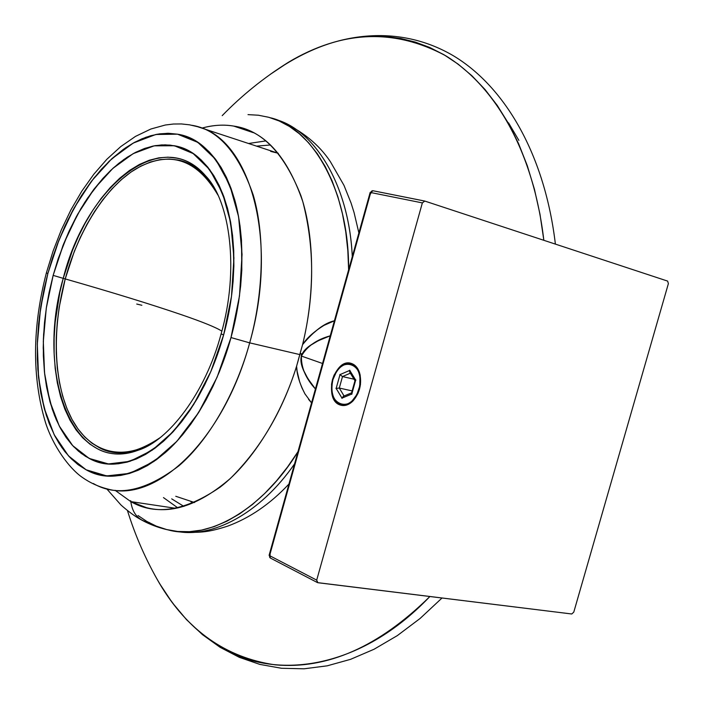 <?xml version="1.0" encoding="UTF-8"?>
<svg xmlns="http://www.w3.org/2000/svg" width="704" height="704" viewBox="0 0 704 704"><rect width="100%" height="100%" fill="white"/><g stroke="black" fill="none" stroke-linecap="round" stroke-linejoin="round"><path stroke-width="1.06" d="M359.093 388.96C361.61 376.438 359.075 368.183 351.472 364.197C343.235 362.842 337.049 368.007 332.904 379.676C339.258 353.945 366.863 362.991 359.093 388.96L359.524 389.101L359.093 388.96C352.238 415.246 325.063 404.853 332.904 379.676L331.839 385.739L332.015 391.67L333.406 396.977L335.905 401.183L339.302 403.911L343.306 404.906L347.565 404.061L351.692 401.447L356.822 394.724L359.788 385.889L359.964 376.737L358.494 371.386L355.907 367.215L354.27 365.693L350.478 363.915L346.298 363.959L344.186 364.663L340.12 367.338L336.582 371.492L332.904 379.676C330.378 391.908 332.834 400.127 340.261 404.325C348.506 405.97 354.781 400.849 359.093 388.96L359.524 389.101M343.605 396.185L341.994 398.13L336.16 388.397L340.006 374.616L349.738 370.401L355.696 380.09L351.798 394.038L341.994 398.13L336.16 388.397L339.293 388.054L342.496 376.57L340.006 374.616L336.16 388.397L341.994 398.13L351.798 394.038L355.696 380.09L349.738 370.401L340.006 374.616L342.496 376.57L350.319 373.19L342.496 376.57L339.293 388.054L336.16 388.397L340.006 374.616L342.496 376.57L354.006 379.192L342.496 376.57L339.293 388.054L344.071 395.991L339.293 388.054L352.132 390.905L339.293 388.054L344.071 395.991M349.606 371.404L349.967 372.618M355.01 380.829L355.696 380.09L355.001 380.609L355.696 380.09L351.798 394.038L351.507 393.131L355.018 380.574M351.551 392.955L351.798 394.038L351.551 392.955M341.994 398.13L343.35 396.282L341.994 398.13L351.798 394.038M230.991 337.559L235.426 319.405L238.586 302.174L240.68 285.754L241.815 270.037L241.481 240.143L240.038 225.958L237.776 212.485L234.731 199.848L230.93 188.126L226.424 177.373L221.25 167.693L215.503 159.192L209.229 151.862L202.268 145.561L194.577 140.395L186.278 136.558L177.549 134.182L168.555 133.294L159.491 133.866L150.559 135.766L141.944 138.811L133.602 142.877L125.356 147.972L109.234 161.172L94.098 177.866L80.212 197.613L67.936 219.78L57.182 244.622L47.854 273.53L44.132 288.825L39.336 317.24L37.33 343.728L37.822 369.283L40.841 393.43L46.376 415.554L54.349 435.046L59.206 443.599L64.786 451.51L71.174 458.674L78.311 464.842L86.117 469.788L94.433 473.361L103.101 475.473L111.936 476.133L120.727 475.429L129.474 473.449L138.362 470.184L147.382 465.599L156.385 459.73L165.308 452.61L174.073 444.268L182.618 434.746L190.854 424.098L198.686 412.456L206.052 399.898L212.978 386.311L219.481 371.518L225.518 355.335L230.991 337.559L249.682 342.857C279.074 240.143 249.955 138.706 197.419 126.658C249.955 138.706 279.074 240.143 249.682 342.857L299.772 354.578L249.682 342.857C223.564 439.578 156.675 502.99 107.879 489.06C156.675 502.99 223.564 439.578 249.682 342.857L230.991 337.559L217.105 377.194L198.475 412.79L176.827 441.355L153.798 461.551L129.826 473.343L106.7 475.913L86.117 469.788L68.482 455.875L54.182 434.711L44.132 407.968L38.57 377.722L37.321 344.106L40.506 308.616L47.854 273.53L59.092 239.73L74.026 208.12L91.784 180.822L111.505 159.042L133.276 143.053L155.822 134.49L177.54 134.182L197.78 142.349L215.732 159.482L229.689 184.888L238.577 216.665L242.062 254.426L239.492 295.935L230.991 337.559C243.135 294.386 246.154 240.381 234.793 200.068C221.258 159.834 202.18 137.87 177.54 134.182L167.578 133.294L157.018 134.262L146.018 137.227L134.746 142.252L123.411 149.336L112.209 158.4L101.367 169.286L91.071 181.764L81.506 195.562L72.785 210.382L65.032 225.887L58.282 241.771L52.562 257.734L47.854 273.53L46.385 272.897L47.854 273.53L43.974 289.59L40.841 306.416L38.614 323.787L37.4 341.466L37.321 359.146L38.447 376.508L40.806 393.219L44.396 408.945L49.157 423.386L55 436.295L61.785 447.48L69.353 456.808L77.528 464.244L86.117 469.788C108.064 482.328 134.517 476.546 165.493 452.452C194.762 426.906 219.278 380.908 230.991 337.559L249.682 342.857L299.772 354.578L247.922 342.443L299.772 354.578M53.152 275.378L58.212 258.641L68.561 232.311L80.766 208.842L87.639 198L102.529 178.825L110.502 170.588L118.73 163.381L127.16 157.256L135.74 152.284L144.408 148.535L153.076 146.062L161.691 144.91L170.174 145.121L178.446 146.714L186.419 149.723L194.022 154.141L201.186 159.966L207.812 167.165L213.84 175.701L219.19 185.513L223.802 196.53L227.603 208.674L230.56 221.804L232.602 235.814L233.728 250.642L233.878 266.103L233.086 281.662L231.343 297.51L228.404 314.855L223.617 334.981L217.501 354.499L211.262 370.559L204.785 384.639L197.666 397.91L189.842 410.458L181.544 421.863L172.902 431.992L163.97 440.836L154.827 448.316L145.605 454.37L136.374 458.973L127.222 462.114L118.246 463.786L109.525 464.006L101.112 462.818L93.095 460.249L85.536 456.35L78.478 451.194L71.966 444.84L66.062 437.369L60.782 428.868L56.162 419.426L52.228 409.121L46.464 386.302L44.66 373.982L43.226 347.961L43.604 334.4L46.411 307.34L49.069 292.547L53.152 275.378L63.219 278.362C85.818 187.035 161.814 124.027 205.823 176.079L213.101 186.014L205.823 176.079C161.814 124.027 85.818 187.035 63.219 278.362L53.152 275.378L46.27 308.246L43.314 341.484L44.537 372.918L49.799 401.148L59.277 426.043L72.706 445.641L89.214 458.436L108.425 463.936L129.95 461.331L152.214 450.182L173.545 431.297L193.565 404.721L210.778 371.686L223.617 334.981L231.493 296.446L233.922 257.998L230.762 222.957L222.614 193.398L209.748 169.673L193.16 153.551L174.39 145.754L154.194 145.834L133.162 153.648L112.816 168.432L94.354 188.69L77.704 214.166L63.686 243.725L53.152 275.378L62.929 245.643L69.265 230.78L76.542 216.278L84.718 202.444L93.685 189.561L103.33 177.945L113.476 167.834L123.948 159.438L134.543 152.909L145.059 148.306L155.302 145.631L165.132 144.83L174.39 145.754C197.252 149.459 214.896 170.051 227.295 207.53C236.887 248.776 235.664 291.262 223.617 334.981L221.109 333.898L223.617 334.981C211.57 378.655 191.374 414.207 163.046 441.663C134.341 464.262 109.727 469.85 89.214 458.436L81.171 453.35L73.515 446.512L66.422 437.879L60.042 427.513L54.542 415.51L50.054 402.054L46.658 387.385L44.422 371.782L43.34 355.546L43.393 339.002L44.51 322.458L46.587 306.187L53.152 275.378L63.219 278.362C35.517 372.645 72.072 475.156 138.046 450.27C72.072 475.156 35.517 372.645 63.219 278.362L65.226 278.916L63.219 278.362L59.814 292.424L55.167 322.344L54.146 337.806L54.138 353.25L55.185 368.394L57.332 382.941L60.562 396.598L64.821 409.112L70.022 420.244L76.032 429.854L82.711 437.826L89.901 444.127L97.442 448.782C112.966 457.318 131.666 455.206 153.56 442.438L138.046 450.27C168.344 440.95 205.383 393.272 221.109 333.898L221.109 333.898C239.518 270.046 230.102 201.274 205.823 176.079L213.092 185.997M47.854 273.53L46.385 272.853L53.143 250.923L61.38 229.768L70.981 209.739L81.831 191.127L93.834 174.214L106.85 159.28L120.771 146.582L135.485 136.4L150.894 129.008L165.29 125.022L173.369 124.027L181.456 123.948L189.499 124.819L197.419 126.658L277.341 152.979M190.934 501.811L194.577 502.542L190.934 501.811M171.706 498.863L183.911 506.405M154.836 575.203L159.474 583.396C187.378 630.485 225.914 657.633 275.079 664.831C327.175 669.601 378.778 646.826 429.889 596.508C378.778 646.826 327.175 669.601 275.079 664.831C225.914 657.633 187.378 630.485 159.474 583.396L154.836 575.212C172.251 606.69 193.186 629.939 217.642 644.961C267.546 679.078 355.3 674.793 429.889 596.508M256.52 146.124L270.521 144.98M543.84 240.302C533.509 152.337 496.1 86.821 445.782 55.801C394.372 28.204 341.959 30.334 288.526 62.207L270.248 74.378L288.526 62.207C341.959 30.334 394.372 28.204 445.782 55.801C496.1 86.821 533.509 152.337 543.84 240.302L539.986 214.218L534.433 189.218L527.261 165.598L518.575 143.616L508.526 123.508L497.262 105.424L484.994 89.478L471.9 75.733L458.19 64.178L444.057 54.78L429.669 47.441L415.202 42.064L400.805 38.5L386.593 36.59C348.85 33.466 310.077 46.059 270.248 74.378M508.561 122.874L518.883 140.386M160.266 437.562C125.048 463.223 90.763 453.886 72.072 419.505C53.548 385.106 51.559 330.37 65.226 278.916C78.522 230.375 105.318 187.493 135.819 168.925C169.25 149.996 196.627 158.717 217.941 195.078C196.627 158.717 169.25 149.996 135.819 168.925C105.318 187.493 78.522 230.375 65.226 278.916C112.64 292.494 151.545 304.48 181.94 314.873C203.06 322.133 216.366 327.562 221.848 331.153C216.366 327.562 203.06 322.133 181.94 314.873C151.545 304.48 112.64 292.494 65.226 278.916C51.559 330.37 53.548 385.106 72.072 419.505C90.763 453.886 125.048 463.223 160.266 437.562C136.497 453.596 116.16 456.966 99.246 447.665L91.766 443.062L84.63 436.832L78.003 428.947L72.037 419.443L66.88 408.417L62.647 396.035L59.435 382.51L57.297 368.104L56.25 353.1L56.25 337.806L57.253 322.494L59.162 307.428L65.226 278.916C112.64 292.494 151.545 304.48 181.94 314.873C203.051 322.124 216.348 327.554 221.848 331.153C216.366 327.562 203.06 322.133 181.94 314.873C203.051 322.124 216.348 327.554 221.848 331.153M301.33 353.734L300.071 353.514L297.493 363.097L302.579 344.634C313.958 330.95 324.562 322.995 334.418 320.786L323.866 325.433L318.085 329.164L309.012 336.908L302.579 344.634C314.574 295.143 314.653 247.509 302.834 201.731C288.253 159.412 267.626 134.746 240.935 127.723L233.666 126.078C223.397 124.379 212.793 125.057 201.854 128.128C213.127 125.039 223.731 124.353 233.666 126.078C261.73 129.897 284.143 153.094 300.916 195.668C315.348 238.392 314.477 296.542 302.579 344.634L300.071 353.514L301.33 353.734L301.418 356.066L304.269 350.777L309.918 345.69L318.261 340.718L330.229 335.817C316.562 339.636 306.962 346.386 301.418 356.066L322.529 363.484L301.418 356.066C301.092 367.532 305.765 378.497 315.427 388.969L307.886 378.673L303.318 369.811L301.127 362.243L301.33 353.734L300.071 353.514L296.595 366.203L297.097 371.131L299.666 381.885L301.884 387.746L304.938 393.87L311.555 402.855L308.563 399.37M352.282 256.634C348.92 183.014 313.21 129.158 275.326 119.425C312.541 128.955 348.779 181.826 352.282 256.634C349.131 184.8 314.213 129.492 275.326 119.425M176.616 531.344C211.578 538.463 259.618 514.316 294.571 463.866C259.081 515.002 211.05 538.375 176.616 531.344C212.388 538.586 260.418 513.286 294.571 463.866M297.95 451.722C261.36 511.438 206.254 540.478 168.423 529.98C205.603 540.338 260.709 512.345 297.95 451.722L287.637 466.858L276.522 480.858L264.722 493.478L252.419 504.513L239.765 513.779L226.961 521.171L214.192 526.61L201.626 530.094L189.438 531.687L177.76 531.467L166.707 529.566L156.376 526.161L146.81 521.426L138.054 515.548M270.477 117.788C311.335 127.151 349.131 189.244 348.63 269.755C349.026 187.81 310.561 126.905 270.477 117.788M115.051 490.274L130.786 501.6L175.842 508.332L130.786 501.6C155.61 515.918 185.469 511.034 220.378 486.966C253.484 461.287 282.031 413.327 296.595 366.203C282.031 413.327 253.484 461.287 220.378 486.966C185.469 511.034 155.61 515.918 130.786 501.6L115.051 490.274L130.786 501.6L146.379 507.637C171.882 514.351 199.918 504.583 230.498 478.333C260.454 448.58 282.489 411.206 296.595 366.203C296.754 374.273 299.614 383.627 305.158 394.258M265.857 140.906L248.556 143.502M163.469 497.596L177.901 507.927M253.334 132.669L233.666 126.078C223.731 124.353 213.127 125.039 201.854 128.128M668.378 283.642L573.786 612.102L571.789 613.985L317.513 582.622L316.694 580.131L422.356 202.902L370.726 192.526L269.588 555.65L316.694 580.131L269.588 555.65L270.415 558.061L269.113 555.245L269.588 555.65L370.726 192.526L370.146 192.456L372.988 190.74L370.726 192.526L422.356 202.902L424.794 201.071L667.638 281.098L668.378 283.642L667.638 281.098L424.794 201.071L422.356 202.902L316.694 580.131L317.874 582.718L571.789 613.985L573.786 612.102L668.378 283.642L667.638 281.098L424.794 201.071L422.356 202.902L316.694 580.131L317.874 582.718L571.789 613.985L573.786 612.102L668.378 283.642M351.657 363.546C334.585 356.849 322.714 399.485 340.085 404.976C344.467 406.402 348.744 405.09 352.915 401.034C359.85 392.885 362.094 383.53 359.63 372.97C358.054 368.069 355.397 364.936 351.657 363.546L354.446 365.015L356.928 367.506L358.882 370.902L360.158 375.003L360.483 384.322L359.515 389.127L357.861 393.686L352.845 401.095L349.712 403.621L346.386 405.143L343.103 405.566L340.085 404.976L337.33 403.418L334.919 400.875L331.813 393.386L331.549 384.226L332.499 379.518L334.11 375.047L338.994 367.708L342.065 365.156L345.347 363.572L348.612 363.044L351.657 363.546C359.506 367.655 362.129 376.182 359.524 389.118C355.071 401.394 348.594 406.674 340.085 404.976C332.411 400.638 329.886 392.154 332.49 379.526C336.758 367.488 343.147 362.155 351.657 363.546M422.356 202.902L370.726 192.526L269.588 555.65L270.415 558.061M424.468 201.001L373.111 190.775L370.146 192.474M340.006 374.616L349.738 370.401L355.696 380.09M350.319 373.19L342.496 376.57L354.006 379.192M349.738 370.401L349.879 372.478M336.16 388.397L339.293 388.054L352.132 390.905M336.081 388.678L340.076 374.343M339.812 374.704L349.932 370.313M349.624 370.207L355.819 380.283M355.775 379.817L351.718 394.319M351.991 393.958L341.801 398.209M342.109 398.323L336.037 388.203M190.978 125.162C217.624 128.858 238.401 152.214 253.299 195.237C265.83 238.392 262.759 296.463 249.682 342.857C237.081 389.435 210.514 438.75 178.851 465.863C145.367 491.348 116.829 497.226 93.254 483.49M270.688 151.395L278.274 153.27M194.577 502.542L175.762 496.276M223.617 334.981L221.126 333.819M213.101 186.014C202.277 169.761 190.133 160.459 176.66 158.136L168.036 157.177L158.875 157.837L149.31 160.222L139.48 164.419L129.571 170.421L119.768 178.165L110.264 187.537L101.218 198.326L92.805 210.302L85.14 223.186L78.311 236.711L72.38 250.58L63.219 278.362L65.226 278.916L74.307 251.398L80.186 237.662L86.962 224.277L94.556 211.508L102.898 199.654L111.866 188.98L121.29 179.714L131.006 172.049L140.826 166.118L150.568 161.982L160.054 159.632L169.136 158.998L177.681 159.958C193.142 162.58 206.562 174.284 217.941 195.078M141.856 305.272L136.743 304.04L141.856 305.272M301.162 354.869L301.418 356.066C299.27 363.502 303.934 374.475 315.427 388.969M248.019 114.629L258.35 115.218L268.778 117.295L279.171 120.991L289.388 126.43L299.262 133.681L308.634 142.798L317.337 153.745L325.204 166.47L332.086 180.84L337.867 196.68L342.443 213.761L345.77 231.827L347.829 250.589L348.621 269.755M334.418 320.786L330.158 322.309M324.051 325.327C313.905 331.654 306.75 338.087 302.579 344.634C314.477 296.542 315.348 238.392 300.916 195.668C284.143 153.094 261.73 129.897 233.666 126.078M300.071 353.514L302.579 344.634M330.229 335.817C312.858 342.109 303.248 348.85 301.418 356.066L322.529 363.484M296.595 366.203L296.912 365.156M269.738 555.13L269.588 555.65L316.694 580.131M175.842 508.332L130.786 501.6M149.477 522.579C138.459 520.714 132.202 513.418 130.706 500.676M270.169 554.523L269.676 557.322L270.257 557.982M372.469 190.722L371.686 191.048L370.638 193.785M349.844 372.407L354.966 380.758M351.586 392.85L343.279 396.317M46.376 272.888C32.234 327.474 31.953 377.397 45.531 422.655C53.073 446.081 68.878 467.861 81.822 477.048C89.778 482.715 98.463 486.719 107.879 489.06M127.45 510.558C135.3 535.867 145.974 560.146 159.474 583.396L172.11 602.43L186.454 619.599L202.479 634.656L220.132 647.328L239.316 657.334L259.846 664.4L281.521 668.281L304.049 668.8L327.175 665.834L350.601 659.322L374.079 649.238L397.329 635.606L420.068 618.49L442.024 598.004M555.386 244.103C544.922 155.725 505.78 87.49 453.842 56.038C401.333 24.922 340.032 31.24 288.526 62.207C264.07 77.493 241.956 95.313 222.2 115.641M106.656 488.77L120.683 504.671C121.361 505.49 129.923 512.864 136.77 517.194C146.529 523.239 157.08 527.498 168.432 529.98M358.882 232.927L354.05 212.502L351.094 203.104L343.992 185.381L330.422 161.744C318.877 144.434 302.315 130.97 280.746 121.361M288.948 484.035C270.213 503.985 249.779 518.012 227.665 526.126C207.636 532.602 200.614 532.4 186.208 532.33M241.481 127.882L245.969 129.386M270.38 558.052L317.478 582.604M270.274 557.99L269.113 555.262L370.154 192.456L372.935 190.731M372.979 190.74L424.662 201.027"/></g></svg>
